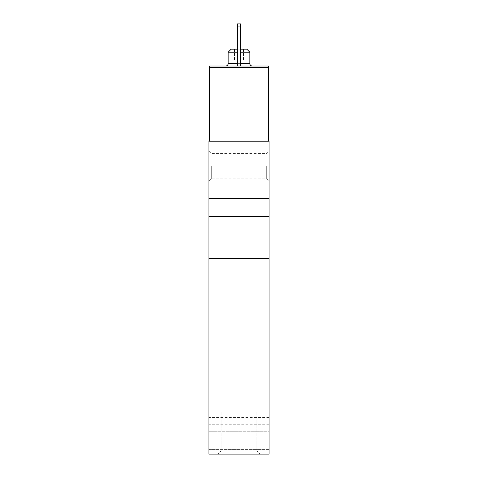 <?xml version="1.0" encoding="UTF-8"?>
<svg xmlns="http://www.w3.org/2000/svg" width="478" height="478" viewBox="0 0 478 478"><rect width="100%" height="100%" fill="white"/><g stroke="black" fill="none" stroke-linecap="round" stroke-linejoin="round"><path stroke-width="0.36" stroke-dasharray="2.39 1.79" d="M240.506 66.018L240.506 26.905L240.506 66.018L237.494 66.018L237.494 23.9L237.494 66.018L237.494 23.9L240.506 23.9L240.506 26.905L237.494 26.905L240.506 26.905L240.506 23.9L237.494 23.9L240.506 23.9L240.506 66.018L237.494 66.018M239 66.018L252.235 66.018L239 66.018M268.331 141.225L268.331 66.018L209.669 66.018L209.669 141.225L268.331 141.225L209.669 141.225M208.916 166.195L208.916 181.24L208.916 166.195M208.916 454.1L208.916 141.225L269.084 141.225L269.084 454.1L269.084 449.589L269.084 454.1L208.916 454.1M269.084 166.195L269.084 181.24L269.084 166.195M269.084 442.001L269.084 416.798L269.084 442.001L208.916 442.001M269.084 431.234L269.084 449.888L269.084 417.396L269.084 431.234L208.916 431.234L269.084 431.234M239 454.1L260.056 454.1L239 454.1M208.916 258.556L269.084 258.556M208.916 198.388L269.084 198.388M268.331 67.523L209.669 67.523M208.916 216.438L269.084 216.438M269.084 449.589L208.916 449.589L269.084 449.589M269.084 424.243L208.916 424.243M269.084 449.888L208.916 449.888L269.084 449.888M266.676 166.195L266.676 178.832L266.676 166.195M211.324 166.195L211.324 178.832L211.324 166.195M239 60.001L243.511 60.001L239 60.001M231.179 49.168L246.821 49.168M240.506 49.168L237.494 49.168M228.167 52.18L249.833 52.18M240.506 52.18L237.494 52.18M240.506 26.905L237.494 26.905M239 411.982L256.8 411.982L239 411.982M239 450.844L256.8 450.844L239 450.844M228.167 63.61L249.833 63.61M240.506 63.61L237.494 63.61M269.084 416.798L208.916 416.798M269.084 417.396L208.916 417.396M208.916 181.24L211.324 178.832L266.676 178.832L269.084 181.24M208.916 151.156L211.324 153.563L266.676 153.563L269.084 151.156M234.489 49.168L234.489 60.001M243.511 49.168L243.511 60.001M221.2 411.982L221.2 450.844L217.944 454.1L221.2 450.844L221.2 411.982M256.8 411.982L256.8 450.844L260.056 454.1L256.8 450.844L256.8 411.982"/><path stroke-width="0.72" d="M209.669 67.523L268.331 67.523L268.331 66.018L209.669 66.018L209.669 141.225M208.916 216.438L208.916 454.1L269.084 454.1L269.084 141.225L208.916 141.225L208.916 216.438L269.084 216.438M268.331 67.523L268.331 141.225M208.916 198.388L269.084 198.388M208.916 258.556L269.084 258.556M240.506 52.18L249.833 52.18L246.821 49.168L240.506 49.168M237.494 49.168L231.179 49.168L228.167 52.18L228.167 63.61C228.042 65.062 227.241 65.862 225.765 66.018M237.494 52.18L228.167 52.18M237.494 26.905L240.506 26.905L240.506 23.9L237.494 23.9L237.494 66.018M240.506 26.905L240.506 66.018M249.833 52.18L249.833 63.61L240.506 63.61M237.494 63.61L228.167 63.61M249.833 63.61C249.958 65.062 250.759 65.862 252.235 66.018"/></g></svg>
